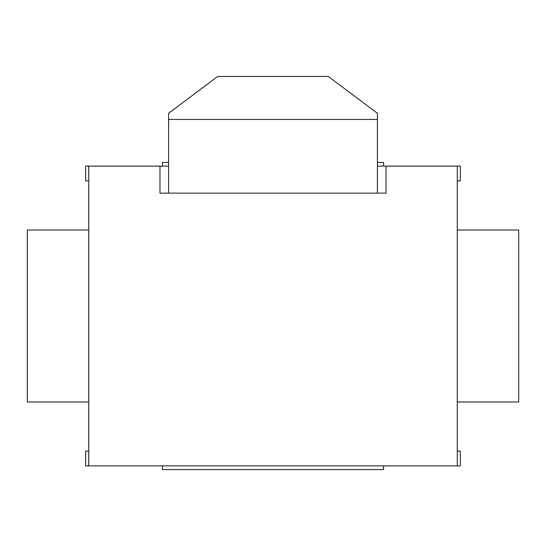 <?xml version="1.0" encoding="UTF-8"?>
<svg xmlns="http://www.w3.org/2000/svg" width="546" height="546" viewBox="0 0 546 546"><rect width="100%" height="100%" fill="white"/><g stroke="black" fill="none" stroke-linecap="round" stroke-linejoin="round"><path stroke-width="0.82" d="M377.423 119.438L168.577 119.438L168.577 113.295L217.718 76.44L328.282 76.44L377.423 113.295L377.423 193.148M168.577 119.438L168.577 193.148M168.577 166.12L159.978 166.12L159.978 193.148L386.022 193.148L386.022 166.12L377.423 166.12M159.978 166.12L88.725 166.12L88.725 465.875L457.275 465.875L457.275 166.12L386.022 166.12M457.275 180.863L460.346 180.863L460.346 166.12L457.275 166.12M88.725 166.12L85.654 166.12L85.654 180.863L88.725 180.863M88.725 465.875L85.654 465.875L85.654 451.132L88.725 451.132M457.275 451.132L460.346 451.132L460.346 465.875L457.275 465.875M383.565 166.12L383.565 162.435L377.423 162.435M168.577 162.435L162.435 162.435L162.435 166.12M162.435 465.875L162.435 469.56L383.565 469.56L383.565 465.875M457.275 230.002L518.7 230.002L518.7 401.993L457.275 401.993M88.725 401.993L27.3 401.993L27.3 230.002L88.725 230.002"/></g></svg>
